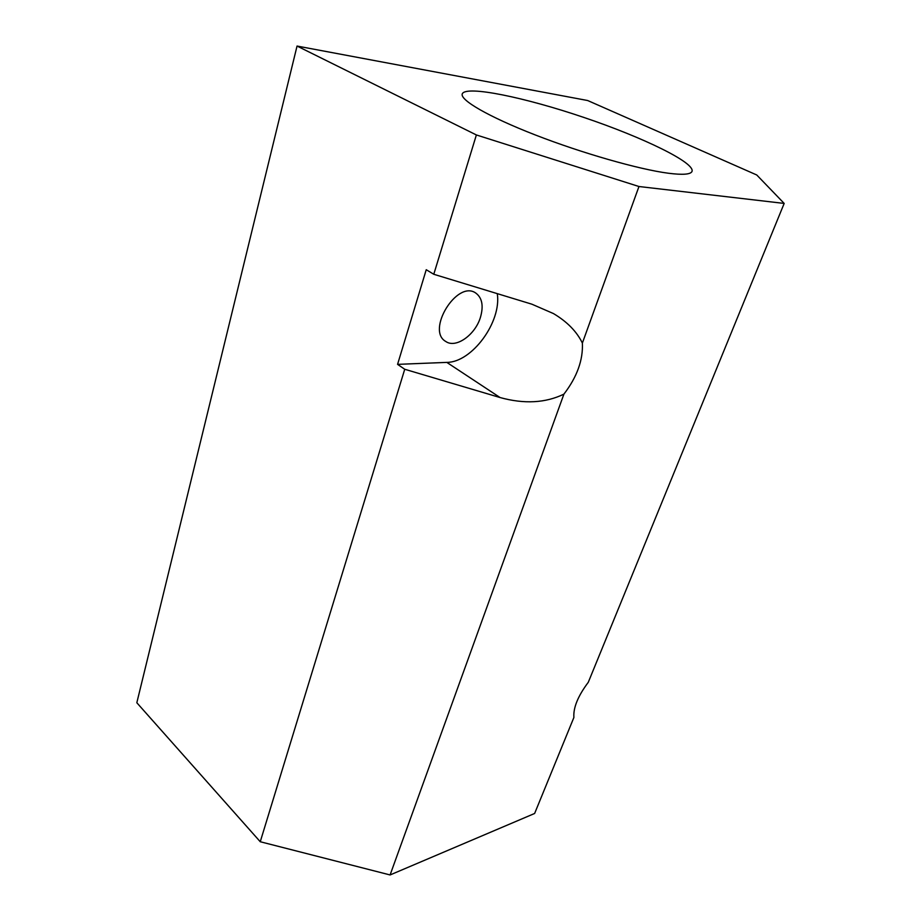 <?xml version="1.0" encoding="UTF-8"?>
<svg xmlns="http://www.w3.org/2000/svg" width="921" height="921" viewBox="0 0 921 921"><rect width="100%" height="100%" fill="white"/><g stroke="black" fill="none" stroke-linecap="round" stroke-linejoin="round"><path stroke-width="1.38" d="M668.496 173.252C682.599 175.036 690.416 174.472 691.947 171.571C695.862 162.948 642.985 137.379 584.029 117.497C525.12 97.476 466.383 85.227 462.307 93.758C459.395 99.767 488.291 116.691 535.343 134.973C582.279 153.254 639.162 169.464 668.496 173.252M480.405 317.446C475.121 335.025 455.837 348.645 445.81 341.495C425.893 330.639 456.92 279.892 475.627 292.947C482.167 297.713 483.755 305.876 480.405 317.446M497.282 293.638C501.726 321.901 471.966 362.437 446.8 362.39L397.573 364.359L426.239 269.715L433.779 274.274L531.889 304.195L553.452 313.566C567.14 321.728 576.788 331.56 582.371 343.073C583.177 360.019 577.018 377.046 563.905 394.142L390.09 874.95L260.252 841.736L136.826 702.746L297.046 46.05L587.667 100.527L756.751 174.978L784.174 203.426L588.289 682.288C577.962 696.046 573.161 707.777 573.887 717.482L534.629 813.473L390.09 874.95M446.8 362.39L500.091 397.55C524.176 404.192 545.439 403.053 563.905 394.142M397.573 364.359L404.733 369.263L260.252 841.736M500.091 397.55L404.733 369.263M784.174 203.426L638.967 186.514L582.371 343.073M638.967 186.514L476.376 134.95L433.779 274.274M476.376 134.95L297.046 46.05"/></g></svg>
